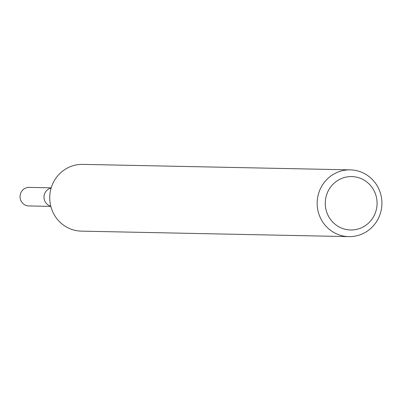 <?xml version="1.0" encoding="UTF-8"?>
<svg xmlns="http://www.w3.org/2000/svg" width="401" height="401" viewBox="0 0 401 401"><rect width="100%" height="100%" fill="white"/><g stroke="black" fill="none" stroke-linecap="round" stroke-linejoin="round"><path stroke-width="0.6" d="M50.762 206.154A9.283 9.002 -88.8 0 1 43.98 196.971A9.283 9.002 -88.8 0 1 51.133 188.074A9.283 9.002 -88.8 0 0 43.98 196.971A9.283 9.002 -88.8 0 0 50.762 206.154M348.86 236.625L81.428 231.136A33.388 32.386 -88.8 0 1 49.739 197.091A33.388 32.386 -88.8 0 1 82.801 164.375L350.228 169.864A33.388 32.386 -88.8 0 1 380.95 211.347A33.388 32.386 -88.8 0 1 348.86 236.625A33.388 32.386 -88.8 0 1 317.166 202.58A33.388 32.386 -88.8 0 1 350.228 169.864M376.293 209.758A26.712 25.905 -88.8 0 1 333.136 222.48A26.712 25.905 -88.8 0 1 344.078 177.598A26.712 25.905 -88.8 0 1 376.293 209.758M50.822 206.395L28.862 205.944A9.283 9.002 -88.8 0 1 20.05 196.48A9.283 9.002 -88.8 0 1 29.243 187.387L51.203 187.833"/></g></svg>
